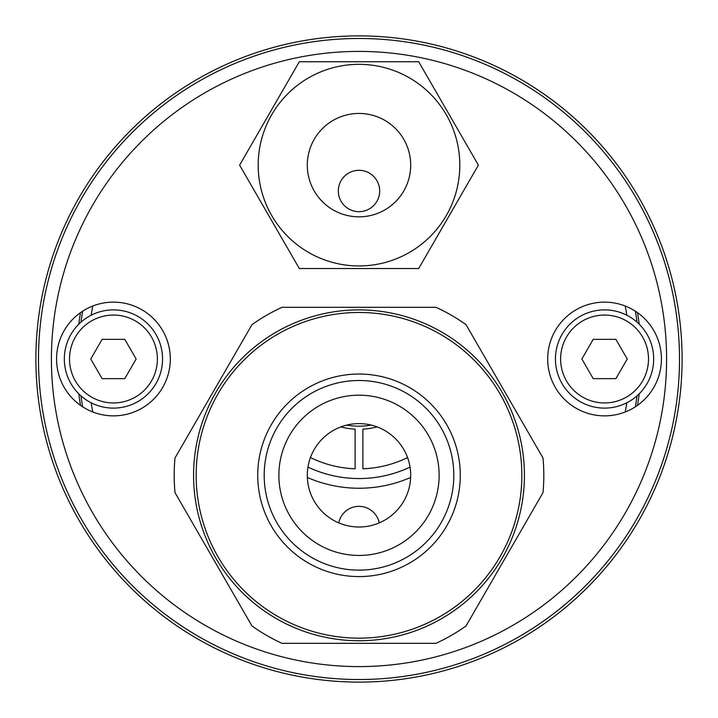 <?xml version="1.0" encoding="UTF-8"?>
<svg xmlns="http://www.w3.org/2000/svg" width="718" height="718" viewBox="0 0 718 718"><rect width="100%" height="100%" fill="white"/><g stroke="black" fill="none" stroke-linecap="round" stroke-linejoin="round"><path stroke-width="1.08" d="M604.556 302.134A56.866 56.866 0 0 0 547.69 359A56.866 56.866 0 0 0 604.556 415.866A56.866 56.866 0 0 0 661.422 359A56.866 56.866 0 0 0 604.556 302.134M113.444 302.134A56.866 56.866 0 0 0 56.578 359A56.866 56.866 0 0 0 113.444 415.866A56.866 56.866 0 0 0 170.31 359A56.866 56.866 0 0 0 113.444 302.134M359 51.409A307.591 307.591 0 0 1 666.591 359A307.591 307.591 0 0 1 359 666.591A307.591 307.591 0 0 1 51.409 359A307.591 307.591 0 0 1 359 51.409M359 38.485A320.515 320.515 0 0 1 679.515 359A320.515 320.515 0 0 1 359 679.515A320.515 320.515 0 0 1 38.485 359A320.515 320.515 0 0 1 359 38.485M258.193 165.14A100.807 100.807 0 0 1 359 64.333A100.807 100.807 0 0 1 459.807 165.14A100.807 100.807 0 0 1 359 265.947A100.807 100.807 0 0 1 258.193 165.14M410.696 165.14A51.696 51.696 0 0 1 359 216.836A51.696 51.696 0 0 1 307.304 165.14A51.696 51.696 0 0 1 359 113.444A51.696 51.696 0 0 1 410.696 165.14M418.693 268.532L478.385 165.14L418.693 61.748L299.307 61.748L239.615 165.14L299.307 268.532L418.693 268.532M359 527.012A51.696 51.696 0 0 1 307.304 475.316A51.696 51.696 0 0 1 359 423.62A51.696 51.696 0 0 1 410.696 475.316A51.696 51.696 0 0 1 359 527.012M542.996 492.647A184.813 184.813 0 0 0 542.996 457.985A184.813 184.813 0 0 1 542.996 492.647L466.009 625.997A184.813 184.813 0 0 1 435.997 643.328L282.003 643.328A184.813 184.813 0 0 1 251.991 625.997L175.004 492.647A184.813 184.813 0 0 1 175.004 457.985L251.991 324.635A184.813 184.813 0 0 1 282.003 307.304L435.997 307.304A184.813 184.813 0 0 1 466.009 324.635L542.996 457.985M524.427 475.316A165.427 165.427 0 0 1 359 640.743A165.427 165.427 0 0 1 193.573 475.316A165.427 165.427 0 0 1 359 309.889A165.427 165.427 0 0 1 524.427 475.316A165.427 165.427 0 0 0 359 309.889A165.427 165.427 0 0 0 193.573 475.316M278.871 475.316A80.129 80.129 0 0 1 359 395.187A80.129 80.129 0 0 1 439.129 475.316A80.129 80.129 0 0 1 359 555.445A80.129 80.129 0 0 1 278.871 475.316M604.556 309.889A49.111 49.111 0 0 1 653.667 359A49.111 49.111 0 0 1 604.556 408.111A49.111 49.111 0 0 1 555.445 359A49.111 49.111 0 0 1 604.556 309.889M581.876 359L593.212 339.354L615.9 339.354L627.236 359L615.9 378.646L593.212 378.646L581.876 359M113.444 309.889A49.111 49.111 0 0 1 162.555 359A49.111 49.111 0 0 1 113.444 408.111A49.111 49.111 0 0 1 64.333 359A49.111 49.111 0 0 1 113.444 309.889A49.111 49.111 0 0 0 64.333 359A49.111 49.111 0 0 0 113.444 408.111M124.788 339.354L102.1 339.354L90.764 359L102.1 378.646L124.788 378.646L136.124 359L124.788 339.354M80.981 395.851A280.451 280.451 0 0 0 82.651 406.81M635.349 406.81A280.451 280.451 0 0 0 637.019 395.851M637.019 322.149A280.451 280.451 0 0 0 635.349 311.19M82.651 311.19A280.451 280.451 0 0 0 80.981 322.149M639.191 393.823A282.345 282.345 0 0 1 637.512 405.338M80.488 405.338A282.345 282.345 0 0 1 78.809 393.823M78.809 324.177A282.345 282.345 0 0 1 80.488 312.662M637.512 312.662A282.345 282.345 0 0 1 639.191 324.177M410.651 477.47A129.24 129.24 0 0 1 307.349 477.47M626.85 402.762A271.404 271.404 0 0 1 625.181 411.997M92.819 411.997A271.404 271.404 0 0 1 91.15 402.762M91.15 315.238A271.404 271.404 0 0 1 92.819 306.003M625.181 306.003A271.404 271.404 0 0 1 626.85 315.238M410.041 467.104A119.547 119.547 0 0 1 307.959 467.104A119.547 119.547 0 0 0 410.041 467.104M338.743 522.875A20.678 20.678 0 0 1 379.257 522.875M379.678 190.988A20.678 20.678 0 0 1 359 211.666A20.678 20.678 0 0 1 338.322 190.988A20.678 20.678 0 0 1 359 170.31A20.678 20.678 0 0 1 379.678 190.988M377.094 426.887A70.265 70.265 0 0 1 362.877 429.158L362.877 468.791A109.854 109.854 0 0 0 407.546 457.546M310.454 457.546A109.854 109.854 0 0 0 355.123 468.791L355.123 429.158A70.265 70.265 0 0 1 340.906 426.887M346.785 425.083A67.205 67.205 0 0 0 371.215 425.083M35.9 359A323.1 323.1 0 0 1 359 35.9A323.1 323.1 0 0 1 682.1 359A323.1 323.1 0 0 1 359 682.1A323.1 323.1 0 0 1 35.9 359M460.274 475.316A101.274 101.274 0 0 1 359 576.59A101.274 101.274 0 0 1 257.726 475.316A101.274 101.274 0 0 1 359 374.042A101.274 101.274 0 0 1 460.274 475.316M196.158 475.316A162.842 162.842 0 0 0 359 638.158A162.842 162.842 0 0 0 521.842 475.316A162.842 162.842 0 0 0 359 312.474A162.842 162.842 0 0 0 196.158 475.316M264.188 475.316A94.812 94.812 0 0 0 359 570.128A94.812 94.812 0 0 0 453.812 475.316A94.812 94.812 0 0 0 359 380.504A94.812 94.812 0 0 0 264.188 475.316M604.556 402.942A43.942 43.942 0 0 0 648.498 359A43.942 43.942 0 0 0 604.556 315.058A43.942 43.942 0 0 0 560.614 359A43.942 43.942 0 0 0 604.556 402.942M113.444 402.942A43.942 43.942 0 0 0 157.386 359A43.942 43.942 0 0 0 113.444 315.058A43.942 43.942 0 0 0 69.502 359A43.942 43.942 0 0 0 113.444 402.942"/></g></svg>
